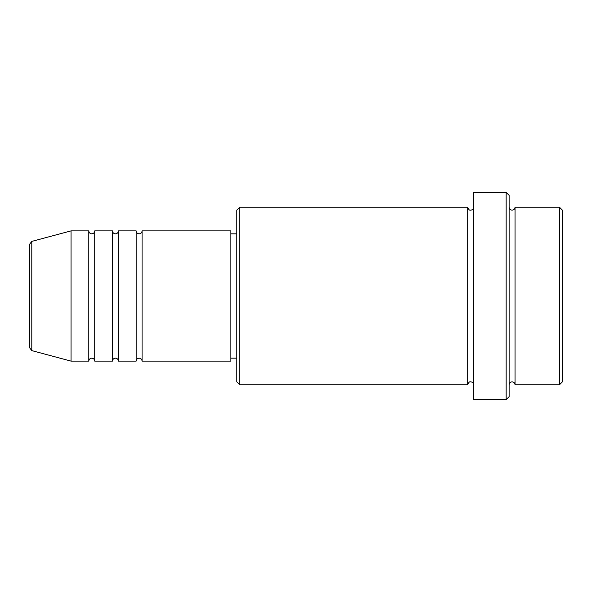 <?xml version="1.0" encoding="UTF-8"?>
<svg xmlns="http://www.w3.org/2000/svg" width="592" height="592" viewBox="0 0 592 592"><rect width="100%" height="100%" fill="white"/><g stroke="black" fill="none" stroke-linecap="round" stroke-linejoin="round"><path stroke-width="0.89" d="M29.6 347.748L29.6 244.252L31.79 241.395L31.79 350.605L29.6 347.748M142.08 230.88L142.08 361.12L230.88 361.12L230.88 230.88L142.08 230.88C141.902 232.678 140.918 233.662 139.12 233.84C137.322 233.662 136.338 232.678 136.16 230.88L136.16 361.12L118.4 361.12L118.4 230.88L136.16 230.88M112.48 230.88L112.48 361.12L94.72 361.12L94.72 230.88L112.48 230.88C112.658 232.678 113.642 233.662 115.44 233.84C117.238 233.662 118.222 232.678 118.4 230.88M88.8 230.88L88.8 361.12L71.04 361.12L71.04 230.88L88.8 230.88C88.978 232.678 89.962 233.662 91.76 233.84C93.558 233.662 94.542 232.678 94.72 230.88M559.44 207.2L562.4 210.16L562.4 381.84L559.44 384.8L559.44 207.2L515.04 207.2L515.04 384.8L559.44 384.8M239.76 384.8L236.8 381.84L236.8 210.16L239.76 207.2L239.76 384.8L467.68 384.8L467.68 207.2C468.546 209.553 469.53 210.537 470.64 210.16C472.438 209.982 473.422 208.998 473.6 207.2M506.16 192.4L509.12 195.36L509.12 396.64L506.16 399.6L506.16 192.4L473.6 192.4L473.6 399.6L506.16 399.6M509.12 207.2C509.298 208.998 510.282 209.982 512.08 210.16C513.878 209.982 514.862 208.998 515.04 207.2M230.88 358.16L236.8 358.16M31.79 350.605L71.04 361.12M31.79 241.395L71.04 230.88M239.76 207.2L467.68 207.2M230.88 233.84L236.8 233.84M467.68 384.8C468.546 382.447 469.53 381.463 470.64 381.84C472.438 382.018 473.422 383.002 473.6 384.8M515.04 384.8C514.862 383.002 513.878 382.018 512.08 381.84C510.282 382.018 509.298 383.002 509.12 384.8M94.72 361.12C94.542 359.322 93.558 358.338 91.76 358.16C89.962 358.338 88.978 359.322 88.8 361.12M118.4 361.12C118.222 359.322 117.238 358.338 115.44 358.16C113.642 358.338 112.658 359.322 112.48 361.12M142.08 361.12C141.902 359.322 140.918 358.338 139.12 358.16C137.322 358.338 136.338 359.322 136.16 361.12"/></g></svg>
